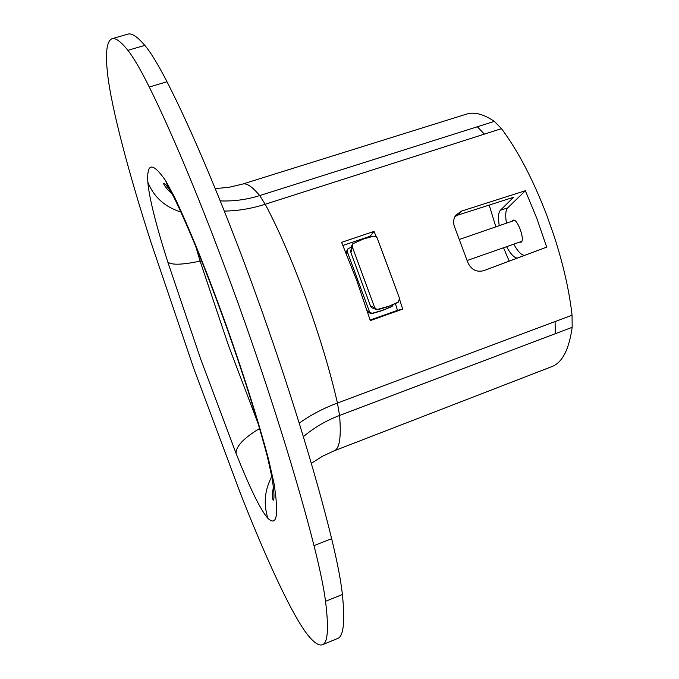 <?xml version="1.0" encoding="UTF-8"?>
<svg xmlns="http://www.w3.org/2000/svg" width="679" height="679" viewBox="0 0 679 679"><rect width="100%" height="100%" fill="white"/><g stroke="black" fill="none" stroke-linecap="round" stroke-linejoin="round"><path stroke-width="1.02" d="M325.538 601.305C323.747 587.539 319.902 568.968 314.004 545.61C297.58 480.698 269.266 389.729 237.803 302.444C206.382 215.005 173.442 135.622 149.278 87.048C140.587 69.589 133.449 57.35 127.881 50.331C120.752 41.444 115.455 37.574 111.993 38.728C106.654 41.096 105.194 52.894 107.621 74.13C111.381 108.046 129.002 174.257 151.239 243.082L193.965 368.969L240.043 492.428C265.913 558.562 292.641 616.379 308.02 635.272C314.114 642.792 318.909 645.95 322.406 644.753C327.838 643.021 328.882 628.542 325.538 601.305L342.394 594.498C340.9 580.655 337.31 562.051 331.641 538.685C315.854 473.747 287.955 382.981 256.509 296.019C225.105 208.911 191.784 129.952 166.992 81.743C158.071 64.412 150.679 52.291 144.822 45.383C137.328 36.641 131.667 32.898 127.83 34.154L111.993 38.728M322.406 644.753L337.565 638.515C343.54 636.554 345.153 621.879 342.394 594.498M303.369 436.682C314.071 427.651 326.132 420.573 339.559 415.463C341.384 437.072 339.576 448.861 334.136 450.831L551.823 366.618C562.246 362.688 569.027 349.583 572.168 327.303L339.559 415.463L337.429 403.02C330.198 371.328 319.69 336.402 305.923 298.234C292.004 260.303 278.432 228.984 265.217 204.269L259.701 195.586C252.206 186.606 246.485 182.778 242.53 184.094L229.129 187.277L215.235 188.609M489.203 205.075L495.84 226.854M503.538 247.759L509.199 261.143M572.176 327.278L572.049 315.183C569.325 290.977 563.349 264.615 554.123 236.105L546.663 214.946C532.964 179.417 517.916 150.662 501.501 128.671L494.329 121.371C483.465 114.072 474.205 111.653 466.566 114.097L242.53 184.094M525.368 190.714L461.686 211.05L455.923 215.065C453.394 218.57 452.944 222.551 454.582 226.998L467.755 262.272C471.226 269.809 476.633 272.576 483.966 270.582L546.705 247.122L536.809 218.349L525.368 190.714L507.688 207.884C505.558 210.312 505.151 215.404 506.475 223.17M397.045 291.647L380.843 247.725M376.378 236.937L374.01 231.403L341.605 242.352L356.815 280.631L370.31 320.59L402.681 309.115L399.693 299.668M461.686 211.05L458.053 215.039L454.972 216.542M370.488 237.022L370.148 236.241L342.929 245.442M458.053 215.039L513.545 197.283L500.389 210.244C498.276 212.68 497.911 217.815 499.277 225.666M506.585 246.689C510.54 253.963 514.122 257.765 517.339 258.105M513.774 244.168C517.712 251.349 521.294 255.1 524.519 255.414M370.14 320.055L397.47 310.371L395.373 303.589M519.511 242.157L521.09 242.216C525.376 240.281 517.373 218.095 513.154 220.217L512.221 221.193M397.47 310.371L402.681 309.115M370.148 236.241L374.01 231.403M347.843 248.921L351.467 247.003M346.298 253.53L347.368 249.414L346.927 252.495L346.918 250.245M347.826 248.938L347.385 252.028L369.546 311.916L370.98 312.977L372.737 313.146L382.65 310.244L391.817 306.441L393.667 304.294M369.011 310.974L368.655 311.661L370.148 313.18L371.88 313.545L373.085 313.07M382.014 310.642L382.65 310.244M352.808 243.753L363.545 238.974L373.28 236.241L375.411 236.351L377.074 237.735L399.481 298.242L398.429 302.045L387.692 306.764M350.831 250.653L351.866 245.094M352.8 243.769L352.342 246.918L374.587 307.417L376.115 308.979L377.88 309.344L388.354 306.348M374.443 307.078L374.07 307.791L375.589 309.344L377.354 309.717L378.593 309.225M273.926 482.964L268.612 459.539C257.689 418.654 243.158 372.763 225.004 321.871C206.747 271.303 189.967 229.808 174.656 197.385L165.608 180.606C152.605 162.001 146.689 162.536 147.852 182.218C149.227 197.979 155.881 224.588 167.798 262.052L200.602 358.902L236.037 453.326C250.152 488.821 260.778 510.489 267.916 518.332C276.956 526.853 278.959 515.064 273.926 482.964L272.007 477.609L270.607 469.995M267.916 518.332C263.342 504.056 264.623 490.153 271.744 476.624M268.612 459.539L266.363 452.842M331.641 538.685L314.004 545.61M299.21 423.127C310.6 415.005 323.34 408.308 337.429 403.02L555.074 321.574L555.329 333.661M236.037 453.326C235.995 446.247 243.829 437.989 259.548 428.551M195.807 246.638L200.101 261.118L228.636 345.951L257.952 423.127M167.798 262.052C171.431 265.192 182.201 264.878 200.101 261.118L201.553 260.787M345.713 252.104L346.587 251.816M572.058 315.217L555.074 321.574M501.484 128.645L265.217 204.269C251.578 208.614 237.947 210.889 224.316 211.084M165.608 180.606L168.579 188.338L173.213 195.968M174.656 197.385L178.178 206.204M507.688 207.884L500.389 210.244M147.852 182.218C153.81 196.978 164.81 206.917 180.852 212.026M166.992 81.743L149.278 87.048M144.822 45.383L127.881 50.331M494.346 121.38L477.345 126.761L484.373 134.119M477.345 126.761L259.701 195.586C246.791 199.651 233.644 201.417 220.234 200.899M346.621 254.311L347.385 252.028M371.591 313.554L369.817 313.07L367.195 310.719M391.817 306.441L382.107 310.617L372.474 313.452M392.199 306.246L391.715 306.577M350.958 252.741L350.72 251.298L350.958 252.613L352.342 246.918M350.907 252.69L370.488 306L350.907 252.69M370.522 306.025L371.897 307.723L370.539 305.94L373.925 307.451L375.292 309.251L377.1 309.726M372.652 308.062L377.957 309.624M397.699 302.469L387.794 306.73L378.016 309.616L387.743 306.755L397.58 302.622M398.089 302.274L397.105 302.868M171.023 192.751C167.874 190.697 162.179 182.676 163.902 183.355C164.632 183.364 166.194 185.019 168.579 188.338C170.005 189.908 172.381 194.118 175.708 200.967C190.519 232.184 206.883 272.618 224.825 322.27C242.658 372.27 256.874 417.186 267.484 457.018L272.007 477.609C274.053 490.705 274.511 498.225 273.374 500.168C272.007 499.362 271.999 495.05 273.365 487.216M334.136 450.831L322.381 456.288L311.305 463.316M521.778 241.368L467.152 260.498M514.495 220.403L459.505 239.415M367.619 312.043L372.533 313.443L382.065 310.634L391.24 306.823"/></g></svg>

